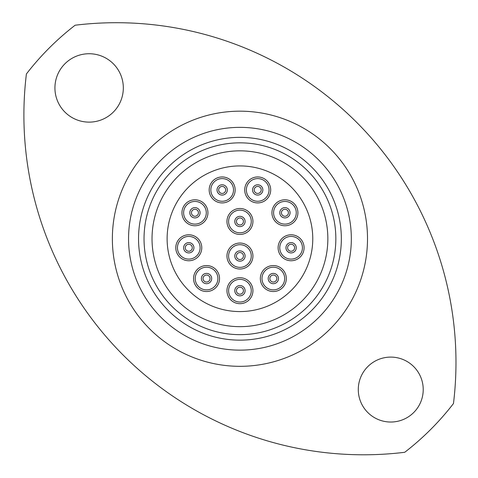 <?xml version="1.0" encoding="UTF-8"?>
<svg xmlns="http://www.w3.org/2000/svg" width="478" height="478" viewBox="0 0 478 478"><rect width="100%" height="100%" fill="white"/><g stroke="black" fill="none" stroke-linecap="round" stroke-linejoin="round"><path stroke-width="0.72" d="M351.33 238.749A111.386 111.386 0 0 1 239.938 350.135A111.386 111.386 0 0 1 128.552 238.749A111.386 111.386 0 0 1 239.938 127.363A111.386 111.386 0 0 1 351.33 238.749M152.028 238.749A87.91 87.91 0 0 0 239.938 326.659A87.91 87.91 0 0 0 327.848 238.749A87.91 87.91 0 0 0 239.938 150.839A87.91 87.91 0 0 0 152.028 238.749A87.91 87.91 0 0 1 239.938 150.839A87.91 87.91 0 0 1 327.848 238.749M138.542 238.749A101.396 101.396 0 0 0 239.938 340.145A101.396 101.396 0 0 0 341.34 238.749A101.396 101.396 0 0 0 239.938 137.353A101.396 101.396 0 0 0 138.542 238.749M123.324 87.934A34.201 34.201 0 0 0 89.123 53.733A34.201 34.201 0 0 0 54.928 87.934A34.201 34.201 0 0 0 89.123 122.129A34.201 34.201 0 0 0 123.324 87.934M423.221 389.564A32.468 32.468 0 0 0 390.753 357.096A32.468 32.468 0 0 0 358.285 389.564A32.468 32.468 0 0 0 390.753 422.032A32.468 32.468 0 0 0 423.221 389.564M26.404 73.959A339.661 339.661 0 0 0 404.735 452.284A269.729 269.729 0 0 0 453.473 403.54A339.661 339.661 0 0 0 75.148 25.215A269.729 269.729 0 0 0 26.404 73.959M239.938 224.965A3.495 3.495 0 0 0 243.433 221.463A3.495 3.495 0 0 0 239.938 217.968A3.495 3.495 0 0 0 236.443 221.463A3.495 3.495 0 0 0 239.938 224.965A3.495 3.495 0 0 1 236.443 221.463A3.495 3.495 0 0 1 239.938 217.968M206.55 282.038A3.495 3.495 0 0 0 210.045 278.543A3.495 3.495 0 0 0 206.55 275.047A3.495 3.495 0 0 0 203.048 278.543A3.495 3.495 0 0 0 206.55 282.038A3.495 3.495 0 0 1 203.048 278.543A3.495 3.495 0 0 1 206.55 275.047M188.78 251.267A3.495 3.495 0 0 0 192.276 247.771A3.495 3.495 0 0 0 188.78 244.27A3.495 3.495 0 0 0 185.285 247.771A3.495 3.495 0 0 0 188.78 251.267A3.495 3.495 0 0 1 185.285 247.771A3.495 3.495 0 0 1 188.78 244.27M194.952 216.271A3.495 3.495 0 0 0 198.448 212.776A3.495 3.495 0 0 0 194.952 209.28A3.495 3.495 0 0 0 191.457 212.776A3.495 3.495 0 0 0 194.952 216.271A3.495 3.495 0 0 1 191.457 212.776A3.495 3.495 0 0 1 194.952 209.28M222.174 193.429A3.495 3.495 0 0 0 225.67 189.933A3.495 3.495 0 0 0 222.174 186.438A3.495 3.495 0 0 0 218.673 189.933A3.495 3.495 0 0 0 222.174 193.429A3.495 3.495 0 0 1 218.673 189.933A3.495 3.495 0 0 1 222.174 186.438M257.708 193.429A3.495 3.495 0 0 0 261.203 189.933A3.495 3.495 0 0 0 257.708 186.438A3.495 3.495 0 0 0 254.212 189.933A3.495 3.495 0 0 0 257.708 193.429A3.495 3.495 0 0 1 254.212 189.933A3.495 3.495 0 0 1 257.708 186.438M284.93 216.271A3.495 3.495 0 0 0 288.425 212.776A3.495 3.495 0 0 0 284.93 209.28A3.495 3.495 0 0 0 281.428 212.776A3.495 3.495 0 0 0 284.93 216.271A3.495 3.495 0 0 1 281.428 212.776A3.495 3.495 0 0 1 284.93 209.28M291.096 251.267A3.495 3.495 0 0 0 294.591 247.771A3.495 3.495 0 0 0 291.096 244.27A3.495 3.495 0 0 0 287.601 247.771A3.495 3.495 0 0 0 291.096 251.267A3.495 3.495 0 0 1 287.601 247.771A3.495 3.495 0 0 1 291.096 244.27M273.332 282.038A3.495 3.495 0 0 0 276.828 278.543A3.495 3.495 0 0 0 273.332 275.047A3.495 3.495 0 0 0 269.831 278.543A3.495 3.495 0 0 0 273.332 282.038A3.495 3.495 0 0 1 269.831 278.543A3.495 3.495 0 0 1 273.332 275.047M239.938 294.191A3.495 3.495 0 0 0 243.433 290.696A3.495 3.495 0 0 0 239.938 287.2A3.495 3.495 0 0 0 236.443 290.696A3.495 3.495 0 0 0 239.938 294.191A3.495 3.495 0 0 1 236.443 290.696A3.495 3.495 0 0 1 239.938 287.2M239.938 234.453A12.99 12.99 0 0 1 226.954 221.463A12.99 12.99 0 0 1 239.938 208.48A12.99 12.99 0 0 1 252.928 221.463A12.99 12.99 0 0 1 239.938 234.453M206.55 291.532A12.99 12.99 0 0 1 193.56 278.543A12.99 12.99 0 0 1 206.55 265.559A12.99 12.99 0 0 1 219.533 278.543A12.99 12.99 0 0 1 206.55 291.532M188.78 260.755A12.99 12.99 0 0 1 175.796 247.771A12.99 12.99 0 0 1 188.78 234.782A12.99 12.99 0 0 1 201.77 247.771A12.99 12.99 0 0 1 188.78 260.755M194.952 225.759A12.99 12.99 0 0 1 181.963 212.776A12.99 12.99 0 0 1 194.952 199.786A12.99 12.99 0 0 1 207.936 212.776A12.99 12.99 0 0 1 194.952 225.759M222.174 202.923A12.99 12.99 0 0 1 209.185 189.933A12.99 12.99 0 0 1 222.174 176.95A12.99 12.99 0 0 1 235.158 189.933A12.99 12.99 0 0 1 222.174 202.923M257.708 202.923A12.99 12.99 0 0 1 244.718 189.933A12.99 12.99 0 0 1 257.708 176.95A12.99 12.99 0 0 1 270.691 189.933A12.99 12.99 0 0 1 257.708 202.923M284.93 225.759A12.99 12.99 0 0 1 271.94 212.776A12.99 12.99 0 0 1 284.93 199.786A12.99 12.99 0 0 1 297.914 212.776A12.99 12.99 0 0 1 284.93 225.759M291.096 260.755A12.99 12.99 0 0 1 278.112 247.771A12.99 12.99 0 0 1 291.096 234.782A12.99 12.99 0 0 1 304.086 247.771A12.99 12.99 0 0 1 291.096 260.755M273.332 291.532A12.99 12.99 0 0 1 260.343 278.543A12.99 12.99 0 0 1 273.332 265.559A12.99 12.99 0 0 1 286.316 278.543A12.99 12.99 0 0 1 273.332 291.532M239.938 303.685A12.99 12.99 0 0 1 226.954 290.696A12.99 12.99 0 0 1 239.938 277.712A12.99 12.99 0 0 1 252.928 290.696A12.99 12.99 0 0 1 239.938 303.685M239.938 259.53A3.495 3.495 0 0 0 243.433 256.029A3.495 3.495 0 0 0 239.938 252.533A3.495 3.495 0 0 0 236.443 256.029A3.495 3.495 0 0 0 239.938 259.53A3.495 3.495 0 0 1 236.443 256.029A3.495 3.495 0 0 1 239.938 252.533M239.938 269.018A12.99 12.99 0 0 1 226.954 256.029A12.99 12.99 0 0 1 239.938 243.045A12.99 12.99 0 0 1 252.928 256.029A12.99 12.99 0 0 1 239.938 269.018M312.767 238.749A72.829 72.829 0 0 1 239.938 311.578A72.829 72.829 0 0 1 167.115 238.749A72.829 72.829 0 0 1 239.938 165.92A72.829 72.829 0 0 1 312.767 238.749M335.843 238.749A95.905 95.905 0 0 1 239.938 334.654A95.905 95.905 0 0 1 144.033 238.749A95.905 95.905 0 0 1 239.938 142.844A95.905 95.905 0 0 1 335.843 238.749M112.366 238.749A127.572 127.572 0 0 1 239.938 111.177A127.572 127.572 0 0 1 367.51 238.749A127.572 127.572 0 0 1 239.938 366.321A127.572 127.572 0 0 1 112.366 238.749M239.938 210.129A11.335 11.335 0 0 0 228.604 221.463A11.335 11.335 0 0 0 239.938 232.804A11.335 11.335 0 0 0 251.273 221.463A11.335 11.335 0 0 0 239.938 210.129M239.938 216.319A5.15 5.15 0 0 1 245.089 221.463A5.15 5.15 0 0 1 239.938 226.614A5.15 5.15 0 0 1 234.794 221.463A5.15 5.15 0 0 1 239.938 216.319M206.55 267.208A11.335 11.335 0 0 0 195.209 278.543A11.335 11.335 0 0 0 206.55 289.877A11.335 11.335 0 0 0 217.884 278.543A11.335 11.335 0 0 0 206.55 267.208M206.55 273.398A5.15 5.15 0 0 1 211.694 278.543A5.15 5.15 0 0 1 206.55 283.693A5.15 5.15 0 0 1 201.399 278.543A5.15 5.15 0 0 1 206.55 273.398M188.78 236.431A11.335 11.335 0 0 0 177.446 247.771A11.335 11.335 0 0 0 188.78 259.106A11.335 11.335 0 0 0 200.115 247.771A11.335 11.335 0 0 0 188.78 236.431M188.78 242.621A5.15 5.15 0 0 1 193.931 247.771A5.15 5.15 0 0 1 188.78 252.916A5.15 5.15 0 0 1 183.636 247.771A5.15 5.15 0 0 1 188.78 242.621M194.952 201.441A11.335 11.335 0 0 0 183.618 212.776A11.335 11.335 0 0 0 194.952 224.11A11.335 11.335 0 0 0 206.287 212.776A11.335 11.335 0 0 0 194.952 201.441M194.952 207.625A5.15 5.15 0 0 1 200.097 212.776A5.15 5.15 0 0 1 194.952 217.92A5.15 5.15 0 0 1 189.802 212.776A5.15 5.15 0 0 1 194.952 207.625M222.174 178.599A11.335 11.335 0 0 0 210.834 189.933A11.335 11.335 0 0 0 222.174 201.268A11.335 11.335 0 0 0 233.509 189.933A11.335 11.335 0 0 0 222.174 178.599M222.174 184.789A5.15 5.15 0 0 1 227.319 189.933A5.15 5.15 0 0 1 222.174 195.084A5.15 5.15 0 0 1 217.024 189.933A5.15 5.15 0 0 1 222.174 184.789M257.708 178.599A11.335 11.335 0 0 0 246.373 189.933A11.335 11.335 0 0 0 257.708 201.268A11.335 11.335 0 0 0 269.042 189.933A11.335 11.335 0 0 0 257.708 178.599M257.708 184.789A5.15 5.15 0 0 1 262.852 189.933A5.15 5.15 0 0 1 257.708 195.084A5.15 5.15 0 0 1 252.557 189.933A5.15 5.15 0 0 1 257.708 184.789M284.93 201.441A11.335 11.335 0 0 0 273.589 212.776A11.335 11.335 0 0 0 284.93 224.11A11.335 11.335 0 0 0 296.264 212.776A11.335 11.335 0 0 0 284.93 201.441M284.93 207.625A5.15 5.15 0 0 1 290.074 212.776A5.15 5.15 0 0 1 284.93 217.92A5.15 5.15 0 0 1 279.779 212.776A5.15 5.15 0 0 1 284.93 207.625M291.096 236.431A11.335 11.335 0 0 0 279.761 247.771A11.335 11.335 0 0 0 291.096 259.106A11.335 11.335 0 0 0 302.431 247.771A11.335 11.335 0 0 0 291.096 236.431M291.096 242.621A5.15 5.15 0 0 1 296.246 247.771A5.15 5.15 0 0 1 291.096 252.916A5.15 5.15 0 0 1 285.952 247.771A5.15 5.15 0 0 1 291.096 242.621M273.332 267.208A11.335 11.335 0 0 0 261.992 278.543A11.335 11.335 0 0 0 273.332 289.877A11.335 11.335 0 0 0 284.667 278.543A11.335 11.335 0 0 0 273.332 267.208M273.332 273.398A5.15 5.15 0 0 1 278.477 278.543A5.15 5.15 0 0 1 273.332 283.693A5.15 5.15 0 0 1 268.182 278.543A5.15 5.15 0 0 1 273.332 273.398M239.938 279.361A11.335 11.335 0 0 0 228.604 290.696A11.335 11.335 0 0 0 239.938 302.03A11.335 11.335 0 0 0 251.273 290.696A11.335 11.335 0 0 0 239.938 279.361M239.938 285.551A5.15 5.15 0 0 1 245.089 290.696A5.15 5.15 0 0 1 239.938 295.846A5.15 5.15 0 0 1 234.794 290.696A5.15 5.15 0 0 1 239.938 285.551M239.938 244.694A11.335 11.335 0 0 0 228.604 256.029A11.335 11.335 0 0 0 239.938 267.369A11.335 11.335 0 0 0 251.273 256.029A11.335 11.335 0 0 0 239.938 244.694M239.938 250.884A5.15 5.15 0 0 1 245.089 256.029A5.15 5.15 0 0 1 239.938 261.179A5.15 5.15 0 0 1 234.794 256.029A5.15 5.15 0 0 1 239.938 250.884"/></g></svg>
